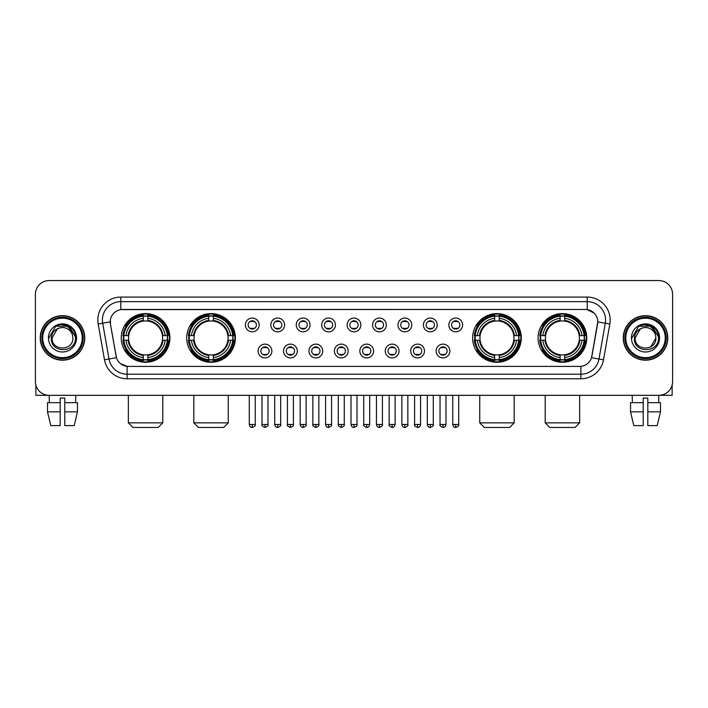 <?xml version="1.0" encoding="UTF-8"?>
<svg xmlns="http://www.w3.org/2000/svg" width="708" height="708" viewBox="0 0 708 708"><rect width="100%" height="100%" fill="white"/><g stroke="black" fill="none" stroke-linecap="round" stroke-linejoin="round"><path stroke-width="1.06" d="M186.708 337.928A24.329 24.329 0 0 0 211.046 362.266A24.329 24.329 0 0 0 235.375 337.928A24.329 24.329 0 0 0 211.046 313.6A24.329 24.329 0 0 0 186.708 337.928M472.625 337.928A24.329 24.329 0 0 0 496.954 362.266A24.329 24.329 0 0 0 521.292 337.928A24.329 24.329 0 0 0 496.954 313.6A24.329 24.329 0 0 0 472.625 337.928M538.089 337.928A24.329 24.329 0 0 0 562.418 362.266A24.329 24.329 0 0 0 586.755 337.928A24.329 24.329 0 0 0 562.418 313.6A24.329 24.329 0 0 0 538.089 337.928M121.245 337.928A24.329 24.329 0 0 0 145.583 362.266A24.329 24.329 0 0 0 169.911 337.928A24.329 24.329 0 0 0 145.583 313.6A24.329 24.329 0 0 0 121.245 337.928M271.872 351.018A6.885 6.885 0 0 1 264.987 357.903A6.885 6.885 0 0 1 258.101 351.018A6.885 6.885 0 0 1 264.987 344.132A6.885 6.885 0 0 1 271.872 351.018M260.854 351.018A4.133 4.133 0 0 0 264.987 355.151A4.133 4.133 0 0 0 269.12 351.018A4.133 4.133 0 0 0 264.987 346.885A4.133 4.133 0 0 0 260.854 351.018M297.307 351.018A6.885 6.885 0 0 1 290.422 357.903A6.885 6.885 0 0 1 283.527 351.018A6.885 6.885 0 0 1 290.422 344.132A6.885 6.885 0 0 1 297.307 351.018M286.289 351.018A4.133 4.133 0 0 0 290.422 355.151A4.133 4.133 0 0 0 294.546 351.018A4.133 4.133 0 0 0 290.422 346.885A4.133 4.133 0 0 0 286.289 351.018M322.733 351.018A6.885 6.885 0 0 1 315.848 357.903A6.885 6.885 0 0 1 308.962 351.018A6.885 6.885 0 0 1 315.848 344.132A6.885 6.885 0 0 1 322.733 351.018M311.715 351.018A4.133 4.133 0 0 0 315.848 355.151A4.133 4.133 0 0 0 319.981 351.018A4.133 4.133 0 0 0 315.848 346.885A4.133 4.133 0 0 0 311.715 351.018M348.168 351.018A6.885 6.885 0 0 1 341.283 357.903A6.885 6.885 0 0 1 334.397 351.018A6.885 6.885 0 0 1 341.283 344.132A6.885 6.885 0 0 1 348.168 351.018M337.15 351.018A4.133 4.133 0 0 0 341.283 355.151A4.133 4.133 0 0 0 345.416 351.018A4.133 4.133 0 0 0 341.283 346.885A4.133 4.133 0 0 0 337.15 351.018M373.603 351.018A6.885 6.885 0 0 1 366.717 357.903A6.885 6.885 0 0 1 359.832 351.018A6.885 6.885 0 0 1 366.717 344.132A6.885 6.885 0 0 1 373.603 351.018M362.584 351.018A4.133 4.133 0 0 0 366.717 355.151A4.133 4.133 0 0 0 370.85 351.018A4.133 4.133 0 0 0 366.717 346.885A4.133 4.133 0 0 0 362.584 351.018M399.038 351.018A6.885 6.885 0 0 1 392.152 357.903A6.885 6.885 0 0 1 385.267 351.018A6.885 6.885 0 0 1 392.152 344.132A6.885 6.885 0 0 1 399.038 351.018M388.019 351.018A4.133 4.133 0 0 0 392.152 355.151A4.133 4.133 0 0 0 396.285 351.018A4.133 4.133 0 0 0 392.152 346.885A4.133 4.133 0 0 0 388.019 351.018M424.473 351.018A6.885 6.885 0 0 1 417.578 357.903A6.885 6.885 0 0 1 410.693 351.018A6.885 6.885 0 0 1 417.578 344.132A6.885 6.885 0 0 1 424.473 351.018M413.454 351.018A4.133 4.133 0 0 0 417.578 355.151A4.133 4.133 0 0 0 421.711 351.018A4.133 4.133 0 0 0 417.578 346.885A4.133 4.133 0 0 0 413.454 351.018M449.899 351.018A6.885 6.885 0 0 1 443.013 357.903A6.885 6.885 0 0 1 436.128 351.018A6.885 6.885 0 0 1 443.013 344.132A6.885 6.885 0 0 1 449.899 351.018M438.88 351.018A4.133 4.133 0 0 0 443.013 355.151A4.133 4.133 0 0 0 447.146 351.018A4.133 4.133 0 0 0 443.013 346.885A4.133 4.133 0 0 0 438.88 351.018M259.155 324.937A6.885 6.885 0 0 1 252.269 331.831A6.885 6.885 0 0 1 245.384 324.937A6.885 6.885 0 0 1 252.269 318.051A6.885 6.885 0 0 1 259.155 324.937M248.136 324.937A4.133 4.133 0 0 0 252.269 329.07A4.133 4.133 0 0 0 256.402 324.937A4.133 4.133 0 0 0 252.269 320.812A4.133 4.133 0 0 0 248.136 324.937M284.589 324.937A6.885 6.885 0 0 1 277.704 331.831A6.885 6.885 0 0 1 270.819 324.937A6.885 6.885 0 0 1 277.704 318.051A6.885 6.885 0 0 1 284.589 324.937M273.571 324.937A4.133 4.133 0 0 0 277.704 329.07A4.133 4.133 0 0 0 281.837 324.937A4.133 4.133 0 0 0 277.704 320.812A4.133 4.133 0 0 0 273.571 324.937M310.024 324.937A6.885 6.885 0 0 1 303.13 331.831A6.885 6.885 0 0 1 296.245 324.937A6.885 6.885 0 0 1 303.13 318.051A6.885 6.885 0 0 1 310.024 324.937M299.006 324.937A4.133 4.133 0 0 0 303.13 329.07A4.133 4.133 0 0 0 307.263 324.937A4.133 4.133 0 0 0 303.13 320.812A4.133 4.133 0 0 0 299.006 324.937M335.45 324.937A6.885 6.885 0 0 1 328.565 331.831A6.885 6.885 0 0 1 321.68 324.937A6.885 6.885 0 0 1 328.565 318.051A6.885 6.885 0 0 1 335.45 324.937M324.432 324.937A4.133 4.133 0 0 0 328.565 329.07A4.133 4.133 0 0 0 332.698 324.937A4.133 4.133 0 0 0 328.565 320.812A4.133 4.133 0 0 0 324.432 324.937M360.885 324.937A6.885 6.885 0 0 1 354 331.831A6.885 6.885 0 0 1 347.115 324.937A6.885 6.885 0 0 1 354 318.051A6.885 6.885 0 0 1 360.885 324.937M349.867 324.937A4.133 4.133 0 0 0 354 329.07A4.133 4.133 0 0 0 358.133 324.937A4.133 4.133 0 0 0 354 320.812A4.133 4.133 0 0 0 349.867 324.937M386.32 324.937A6.885 6.885 0 0 1 379.435 331.831A6.885 6.885 0 0 1 372.55 324.937A6.885 6.885 0 0 1 379.435 318.051A6.885 6.885 0 0 1 386.32 324.937M375.302 324.937A4.133 4.133 0 0 0 379.435 329.07A4.133 4.133 0 0 0 383.568 324.937A4.133 4.133 0 0 0 379.435 320.812A4.133 4.133 0 0 0 375.302 324.937M411.755 324.937A6.885 6.885 0 0 1 404.87 331.831A6.885 6.885 0 0 1 397.976 324.937A6.885 6.885 0 0 1 404.87 318.051A6.885 6.885 0 0 1 411.755 324.937M400.737 324.937A4.133 4.133 0 0 0 404.87 329.07A4.133 4.133 0 0 0 408.994 324.937A4.133 4.133 0 0 0 404.87 320.812A4.133 4.133 0 0 0 400.737 324.937M437.181 324.937A6.885 6.885 0 0 1 430.296 331.831A6.885 6.885 0 0 1 423.411 324.937A6.885 6.885 0 0 1 430.296 318.051A6.885 6.885 0 0 1 437.181 324.937M426.163 324.937A4.133 4.133 0 0 0 430.296 329.07A4.133 4.133 0 0 0 434.429 324.937A4.133 4.133 0 0 0 430.296 320.812A4.133 4.133 0 0 0 426.163 324.937M462.616 324.937A6.885 6.885 0 0 1 455.731 331.831A6.885 6.885 0 0 1 448.845 324.937A6.885 6.885 0 0 1 455.731 318.051A6.885 6.885 0 0 1 462.616 324.937M451.598 324.937A4.133 4.133 0 0 0 455.731 329.07A4.133 4.133 0 0 0 459.864 324.937A4.133 4.133 0 0 0 455.731 320.812A4.133 4.133 0 0 0 451.598 324.937M104.501 359.823L98.182 324.016A22.957 22.957 0 0 1 120.785 297.077L587.215 297.077A22.957 22.957 0 0 1 609.818 324.016L603.499 359.823A22.957 22.957 0 0 1 580.896 378.789L127.104 378.789A22.957 22.957 0 0 1 104.501 359.823L109.014 359.027L102.704 323.22A18.364 18.364 0 0 1 120.785 301.661L587.215 301.661A18.364 18.364 0 0 1 605.296 323.22L598.986 359.027A18.364 18.364 0 0 1 580.896 374.196L127.104 374.196A18.364 18.364 0 0 1 109.014 359.027L116.466 357.708L110.421 324.016A12.399 12.399 0 0 1 122.626 309.467L585.374 309.467A12.399 12.399 0 0 1 597.579 324.016L591.915 356.151A12.399 12.399 0 0 1 579.71 366.399L128.29 366.399A12.399 12.399 0 0 1 116.085 356.151L110.421 324.016L110.368 320.025M123.431 340.229A22.267 22.267 0 0 1 123.431 335.636M540.275 340.229A22.267 22.267 0 0 1 540.275 335.636M474.811 340.229A22.267 22.267 0 0 1 474.811 335.636M188.894 340.229A22.267 22.267 0 0 1 188.894 335.636M40.223 337.928A22.267 22.267 0 0 0 62.49 360.195A22.267 22.267 0 0 0 84.748 337.928A22.267 22.267 0 0 0 62.49 315.671A22.267 22.267 0 0 0 40.223 337.928M623.252 337.928A22.267 22.267 0 0 0 645.51 360.195A22.267 22.267 0 0 0 667.777 337.928A22.267 22.267 0 0 0 645.51 315.671A22.267 22.267 0 0 0 623.252 337.928M120.785 297.077L120.785 309.608L585.374 309.467L587.215 309.608L594.136 313.095M579.71 366.399L128.29 366.399M127.104 378.789L127.104 366.337L120.484 363.629M609.818 324.016L597.773 321.892L591.534 357.708L603.499 359.823M672.6 294.316A13.771 13.771 0 0 0 658.829 280.545L49.171 280.545A13.771 13.771 0 0 0 35.4 294.316L35.4 381.541A13.771 13.771 0 0 0 49.171 395.321L658.829 395.321A13.771 13.771 0 0 0 672.6 381.541L672.6 294.316L672.6 381.541M35.4 294.316L35.4 381.541M658.829 280.545L49.171 280.545M49.374 402.666L49.171 395.321L658.829 395.321L658.626 402.666M35.86 385.072L35.86 395.321L89.111 395.321M47.507 402.666L47.507 411.844L50.772 425.614L47.507 411.844L47.507 402.666L60.189 402.666L60.189 398.073L64.782 398.073L64.782 402.666L77.464 402.666L77.464 411.844L74.198 425.614L77.464 411.844L64.782 411.844L64.782 402.666L64.782 425.614L74.198 425.614M75.8 395.321L75.597 402.666M60.189 402.666L60.189 425.614L50.772 425.614M47.507 411.844L60.189 411.844M82.225 337.928A19.744 19.744 0 0 0 62.49 318.193A19.744 19.744 0 0 0 42.745 337.928A19.744 19.744 0 0 0 62.49 357.673A19.744 19.744 0 0 0 82.225 337.928M83.146 337.928A20.656 20.656 0 0 0 62.49 317.272A20.656 20.656 0 0 0 41.825 337.928A20.656 20.656 0 0 0 62.49 358.593A20.656 20.656 0 0 0 83.146 337.928M84.517 337.928A22.037 22.037 0 0 0 62.49 315.901A22.037 22.037 0 0 0 40.453 337.928A22.037 22.037 0 0 0 62.49 359.965A22.037 22.037 0 0 0 84.517 337.928M72.49 335.176L72.862 337.928C73.499 351.318 51.472 351.318 52.109 337.928L57.295 328.946L59.915 327.884C54.773 329.282 51.914 332.627 51.339 337.928C50.233 353.717 75.942 353.31 75.473 337.928C75.552 333.574 73.933 329.972 70.623 327.123C67.614 324.928 64.26 324.06 60.578 324.538C67.366 325.069 71.331 328.618 72.49 335.176L72.862 337.928C73.499 351.318 51.472 351.318 52.109 337.928L57.295 328.946L59.915 327.884L57.295 328.946L52.109 337.928L57.295 328.946L59.915 327.884L57.295 328.946L52.109 337.928L57.295 328.946L59.915 327.884L57.295 328.946L52.109 337.928L57.295 328.946L59.915 327.884A10.372 10.372 0 0 1 72.49 335.176L72.862 337.928C73.499 351.318 51.472 351.318 52.109 337.928C51.472 351.318 73.499 351.318 72.862 337.928C73.499 351.318 51.472 351.318 52.109 337.928C51.472 351.318 73.499 351.318 72.862 337.928C73.499 351.318 51.472 351.318 52.109 337.928M48.436 337.928A14.045 14.045 0 0 0 62.49 351.982A14.045 14.045 0 0 0 76.535 337.928A14.045 14.045 0 0 0 62.49 323.883A14.045 14.045 0 0 0 48.436 337.928M60.578 324.538L55.72 326.211L48.958 337.928L55.72 326.211L69.251 326.211L76.013 337.928L69.251 326.211L55.72 326.211L48.958 337.928L55.72 326.211L69.251 326.211L76.013 337.928L69.251 326.211L55.72 326.211L48.958 337.928L55.72 326.211L69.251 326.211L76.013 337.928M158.203 427.455L132.954 427.455L128.36 422.862L162.796 422.862L158.203 427.455M147.875 359.664L147.875 360.584A22.771 22.771 0 0 0 168.23 340.229L167.309 340.229A21.851 21.851 0 0 1 147.875 359.664L147.875 357.54A19.744 19.744 0 0 0 165.185 340.229L162.406 340.229A16.983 16.983 0 0 0 147.875 321.105L147.875 316.202A21.851 21.851 0 0 1 167.309 335.636L168.23 335.636A22.771 22.771 0 0 0 147.875 315.281L147.875 316.202M123.847 340.229L122.927 340.229A22.771 22.771 0 0 0 143.281 360.584L143.281 359.664A21.851 21.851 0 0 1 123.847 340.229L125.971 340.229A19.744 19.744 0 0 0 143.281 357.54L143.281 354.761A16.983 16.983 0 0 0 162.406 340.229L163.088 340.229A17.656 17.656 0 0 1 147.875 355.443L147.875 357.54M143.281 316.202L143.281 315.281A22.771 22.771 0 0 0 122.927 335.636L123.847 335.636A21.851 21.851 0 0 1 143.281 316.202L143.281 318.326A19.744 19.744 0 0 0 125.971 335.636L128.75 335.636A16.983 16.983 0 0 0 143.281 354.761L143.281 355.443A17.656 17.656 0 0 1 128.068 340.229L125.971 340.229M123.891 340.229A21.806 21.806 0 0 1 123.891 335.636M147.875 316.246A21.806 21.806 0 0 0 143.281 316.246M167.265 335.636A21.806 21.806 0 0 1 167.265 340.229M167.309 335.636L165.185 335.636A19.744 19.744 0 0 0 147.875 318.326M165.185 340.229L167.309 340.229M143.281 357.54L143.281 359.664M162.406 335.636L165.185 335.636M147.875 354.788L147.875 355.443M143.281 354.761A16.983 16.983 0 0 1 128.75 340.229L128.068 340.229M147.875 359.62A21.806 21.806 0 0 1 143.281 359.62M125.971 335.636L123.847 335.636M143.281 321.069L143.281 318.326M147.875 321.105A16.983 16.983 0 0 0 128.75 335.636L128.068 335.636A17.656 17.656 0 0 1 143.281 320.423M147.875 321.078L147.875 320.423A17.656 17.656 0 0 1 163.088 335.636M126.475 325.538L125.174 325.538A23.868 23.868 0 0 1 169.451 337.928A23.868 23.868 0 0 1 125.174 350.327L126.475 350.327M223.666 427.455L198.417 427.455L193.824 422.862L228.259 422.862L223.666 427.455M213.338 359.664L213.338 360.584A22.771 22.771 0 0 0 233.693 340.229L232.773 340.229A21.851 21.851 0 0 1 213.338 359.664L213.338 357.54A19.744 19.744 0 0 0 230.649 340.229L227.87 340.229A16.983 16.983 0 0 0 213.338 321.105L213.338 316.202A21.851 21.851 0 0 1 232.773 335.636L233.693 335.636A22.771 22.771 0 0 0 213.338 315.281L213.338 316.202M189.31 340.229L188.39 340.229A22.771 22.771 0 0 0 208.745 360.584L208.745 359.664A21.851 21.851 0 0 1 189.31 340.229L191.434 340.229A19.744 19.744 0 0 0 208.745 357.54L208.745 354.761A16.983 16.983 0 0 0 227.87 340.229L228.551 340.229A17.656 17.656 0 0 1 213.338 355.443L213.338 357.54M208.745 316.202L208.745 315.281A22.771 22.771 0 0 0 188.39 335.636L189.31 335.636A21.851 21.851 0 0 1 208.745 316.202L208.745 318.326A19.744 19.744 0 0 0 191.434 335.636L194.213 335.636A16.983 16.983 0 0 0 208.745 354.761L208.745 355.443A17.656 17.656 0 0 1 193.532 340.229L191.434 340.229M189.355 340.229A21.806 21.806 0 0 1 189.355 335.636M213.338 316.246A21.806 21.806 0 0 0 208.745 316.246M232.728 335.636A21.806 21.806 0 0 1 232.728 340.229M232.773 335.636L230.649 335.636A19.744 19.744 0 0 0 213.338 318.326M230.649 340.229L232.773 340.229M208.745 357.54L208.745 359.664M227.87 335.636L230.649 335.636M213.338 354.788L213.338 355.443M208.745 354.761A16.983 16.983 0 0 1 194.213 340.229L193.532 340.229M213.338 359.62A21.806 21.806 0 0 1 208.745 359.62M191.434 335.636L189.31 335.636M208.745 321.069L208.745 318.326M213.338 321.105A16.983 16.983 0 0 0 194.213 335.636L193.532 335.636A17.656 17.656 0 0 1 208.745 320.423M213.338 321.078L213.338 320.423A17.656 17.656 0 0 1 228.551 335.636M191.939 325.538L190.638 325.538A23.868 23.868 0 0 1 234.914 337.928A23.868 23.868 0 0 1 190.638 350.327L191.939 350.327M509.583 427.455L484.334 427.455L479.741 422.862L514.176 422.862L509.583 427.455M499.255 359.664L499.255 360.584A22.771 22.771 0 0 0 519.61 340.229L518.69 340.229A21.851 21.851 0 0 1 499.255 359.664L499.255 357.54A19.744 19.744 0 0 0 516.566 340.229L513.787 340.229A16.983 16.983 0 0 0 499.255 321.105L499.255 316.202A21.851 21.851 0 0 1 518.69 335.636L519.61 335.636A22.771 22.771 0 0 0 499.255 315.281L499.255 316.202M475.227 340.229L474.307 340.229A22.771 22.771 0 0 0 494.662 360.584L494.662 359.664A21.851 21.851 0 0 1 475.227 340.229L477.351 340.229A19.744 19.744 0 0 0 494.662 357.54L494.662 354.761A16.983 16.983 0 0 0 513.787 340.229L514.468 340.229A17.656 17.656 0 0 1 499.255 355.443L499.255 357.54M494.662 316.202L494.662 315.281A22.771 22.771 0 0 0 474.307 335.636L475.227 335.636A21.851 21.851 0 0 1 494.662 316.202L494.662 318.326A19.744 19.744 0 0 0 477.351 335.636L480.13 335.636A16.983 16.983 0 0 0 494.662 354.761L494.662 355.443A17.656 17.656 0 0 1 479.449 340.229L477.351 340.229M475.272 340.229A21.806 21.806 0 0 1 475.272 335.636M499.255 316.246A21.806 21.806 0 0 0 494.662 316.246M518.645 335.636A21.806 21.806 0 0 1 518.645 340.229M518.69 335.636L516.566 335.636A19.744 19.744 0 0 0 499.255 318.326M516.566 340.229L518.69 340.229M494.662 357.54L494.662 359.664M513.787 335.636L516.566 335.636M499.255 354.788L499.255 355.443M494.662 354.761A16.983 16.983 0 0 1 480.13 340.229L479.449 340.229M499.255 359.62A21.806 21.806 0 0 1 494.662 359.62M477.351 335.636L475.227 335.636M494.662 321.069L494.662 318.326M499.255 321.105A16.983 16.983 0 0 0 480.13 335.636L479.449 335.636A17.656 17.656 0 0 1 494.662 320.423M499.255 321.078L499.255 320.423A17.656 17.656 0 0 1 514.468 335.636M477.856 325.538L476.555 325.538A23.868 23.868 0 0 1 520.831 337.928A23.868 23.868 0 0 1 476.555 350.327L477.856 350.327M575.046 427.455L549.797 427.455L545.204 422.862L579.64 422.862L575.046 427.455M564.719 359.664L564.719 360.584A22.771 22.771 0 0 0 585.074 340.229L584.153 340.229A21.851 21.851 0 0 1 564.719 359.664L564.719 357.54A19.744 19.744 0 0 0 582.029 340.229L579.25 340.229A16.983 16.983 0 0 0 564.719 321.105L564.719 316.202A21.851 21.851 0 0 1 584.153 335.636L585.074 335.636A22.771 22.771 0 0 0 564.719 315.281L564.719 316.202M540.691 340.229L539.77 340.229A22.771 22.771 0 0 0 560.125 360.584L560.125 359.664A21.851 21.851 0 0 1 540.691 340.229L542.815 340.229A19.744 19.744 0 0 0 560.125 357.54L560.125 354.761A16.983 16.983 0 0 0 579.25 340.229L579.932 340.229A17.656 17.656 0 0 1 564.719 355.443L564.719 357.54M560.125 316.202L560.125 315.281A22.771 22.771 0 0 0 539.77 335.636L540.691 335.636A21.851 21.851 0 0 1 560.125 316.202L560.125 318.326A19.744 19.744 0 0 0 542.815 335.636L545.594 335.636A16.983 16.983 0 0 0 560.125 354.761L560.125 355.443A17.656 17.656 0 0 1 544.912 340.229L542.815 340.229M540.735 340.229A21.806 21.806 0 0 1 540.735 335.636M564.719 316.246A21.806 21.806 0 0 0 560.125 316.246M584.109 335.636A21.806 21.806 0 0 1 584.109 340.229M584.153 335.636L582.029 335.636A19.744 19.744 0 0 0 564.719 318.326M582.029 340.229L584.153 340.229M560.125 357.54L560.125 359.664M579.25 335.636L582.029 335.636M564.719 354.788L564.719 355.443M560.125 354.761A16.983 16.983 0 0 1 545.594 340.229L544.912 340.229M564.719 359.62A21.806 21.806 0 0 1 560.125 359.62M542.815 335.636L540.691 335.636M560.125 321.069L560.125 318.326M564.719 321.105A16.983 16.983 0 0 0 545.594 335.636L544.912 335.636A17.656 17.656 0 0 1 560.125 320.423M564.719 321.078L564.719 320.423A17.656 17.656 0 0 1 579.932 335.636M543.319 325.538L542.018 325.538A23.868 23.868 0 0 1 586.295 337.928A23.868 23.868 0 0 1 542.018 350.327L543.319 350.327M250.889 328.839L250.889 328.185A3.522 3.522 0 0 0 253.65 328.185L253.65 328.839M253.65 321.043L253.65 321.697A3.522 3.522 0 0 0 250.889 321.697L250.889 321.043M276.324 328.839L276.324 328.185A3.522 3.522 0 0 0 279.076 328.185L279.076 328.839M279.076 321.043L279.076 321.697A3.522 3.522 0 0 0 276.324 321.697L276.324 321.043M301.758 328.839L301.758 328.185A3.522 3.522 0 0 0 304.511 328.185L304.511 328.839M304.511 321.043L304.511 321.697A3.522 3.522 0 0 0 301.758 321.697L301.758 321.043M327.193 328.839L327.193 328.185A3.522 3.522 0 0 0 329.946 328.185L329.946 328.839M329.946 321.043L329.946 321.697A3.522 3.522 0 0 0 327.193 321.697L327.193 321.043M352.619 328.839L352.619 328.185A3.522 3.522 0 0 0 355.381 328.185L355.381 328.839M355.381 321.043L355.381 321.697A3.522 3.522 0 0 0 352.619 321.697L352.619 321.043M378.054 328.839L378.054 328.185A3.522 3.522 0 0 0 380.807 328.185L380.807 328.839M380.807 321.043L380.807 321.697A3.522 3.522 0 0 0 378.054 321.697L378.054 321.043M403.489 328.839L403.489 328.185A3.522 3.522 0 0 0 406.242 328.185L406.242 328.839M406.242 321.043L406.242 321.697A3.522 3.522 0 0 0 403.489 321.697L403.489 321.043M428.924 328.839L428.924 328.185A3.522 3.522 0 0 0 431.676 328.185L431.676 328.839M431.676 321.043L431.676 321.697A3.522 3.522 0 0 0 428.924 321.697L428.924 321.043M454.35 328.839L454.35 328.185A3.522 3.522 0 0 0 457.111 328.185L457.111 328.839M457.111 321.043L457.111 321.697A3.522 3.522 0 0 0 454.35 321.697L454.35 321.043M263.606 354.912L263.606 354.257A3.522 3.522 0 0 0 266.358 354.257L266.358 354.912M266.358 347.124L266.358 347.778A3.522 3.522 0 0 0 263.606 347.778L263.606 347.124M289.041 354.912L289.041 354.257A3.522 3.522 0 0 0 291.793 354.257L291.793 354.912M291.793 347.124L291.793 347.778A3.522 3.522 0 0 0 289.041 347.778L289.041 347.124M314.476 354.912L314.476 354.257A3.522 3.522 0 0 0 317.228 354.257L317.228 354.912M317.228 347.124L317.228 347.778A3.522 3.522 0 0 0 314.476 347.778L314.476 347.124M339.902 354.912L339.902 354.257A3.522 3.522 0 0 0 342.663 354.257L342.663 354.912M342.663 347.124L342.663 347.778A3.522 3.522 0 0 0 339.902 347.778L339.902 347.124M365.337 354.912L365.337 354.257A3.522 3.522 0 0 0 368.098 354.257L368.098 354.912M368.098 347.124L368.098 347.778A3.522 3.522 0 0 0 365.337 347.778L365.337 347.124M390.772 354.912L390.772 354.257A3.522 3.522 0 0 0 393.524 354.257L393.524 354.912M393.524 347.124L393.524 347.778A3.522 3.522 0 0 0 390.772 347.778L390.772 347.124M416.207 354.912L416.207 354.257A3.522 3.522 0 0 0 418.959 354.257L418.959 354.912M418.959 347.124L418.959 347.778A3.522 3.522 0 0 0 416.207 347.778L416.207 347.124M441.642 354.912L441.642 354.257A3.522 3.522 0 0 0 444.394 354.257L444.394 354.912M444.394 347.124L444.394 347.778A3.522 3.522 0 0 0 441.642 347.778L441.642 347.124M672.14 385.072L672.14 395.321L618.889 395.321M643.218 402.666L643.218 411.844L630.536 411.844L633.802 425.614L630.536 411.844L630.536 402.666L643.218 402.666L643.218 398.073L647.811 398.073L647.811 402.666L660.493 402.666L660.493 411.844L657.228 425.614L660.493 411.844L647.811 411.844L647.811 402.666M643.218 411.844L643.218 425.614L633.802 425.614M657.228 425.614L647.811 425.614L647.811 411.844M632.2 395.321L632.403 402.666M665.255 337.928A19.744 19.744 0 0 0 645.51 318.193A19.744 19.744 0 0 0 625.775 337.928A19.744 19.744 0 0 0 645.51 357.673A19.744 19.744 0 0 0 665.255 337.928M666.175 337.928A20.656 20.656 0 0 0 645.51 317.272A20.656 20.656 0 0 0 624.854 337.928A20.656 20.656 0 0 0 645.51 358.593A20.656 20.656 0 0 0 666.175 337.928M667.547 337.928A22.037 22.037 0 0 0 645.51 315.901A22.037 22.037 0 0 0 623.482 337.928A22.037 22.037 0 0 0 645.51 359.965A22.037 22.037 0 0 0 667.547 337.928M655.519 335.176L655.891 337.928L655.519 335.176L655.891 337.928L655.519 335.176L655.891 337.928L655.519 335.176L655.891 337.928L655.519 335.176L655.891 337.928L650.705 346.92L655.891 337.928C656.528 351.318 634.501 351.318 635.138 337.928L640.324 328.946L642.944 327.884C637.802 329.282 634.943 332.627 634.368 337.928C633.262 353.717 658.971 353.31 658.502 337.928C658.582 333.574 656.962 329.972 653.652 327.123C650.643 324.928 647.289 324.06 643.607 324.538C650.395 325.069 654.36 328.618 655.519 335.176L655.891 337.928L650.705 346.92L655.891 337.928C656.528 351.318 634.501 351.318 635.138 337.928L640.324 328.946L642.944 327.884L640.324 328.946L635.138 337.928L640.324 328.946L642.944 327.884L640.324 328.946L635.138 337.928L640.324 328.946L642.944 327.884L640.324 328.946L635.138 337.928L640.324 328.946L642.944 327.884L640.324 328.946L635.138 337.928L640.324 328.946L642.944 327.884A10.372 10.372 0 0 1 655.519 335.176L655.891 337.928C656.528 351.318 634.501 351.318 635.138 337.928C634.501 351.318 656.528 351.318 655.891 337.928C656.528 351.318 634.501 351.318 635.138 337.928M631.465 337.928A14.045 14.045 0 0 0 645.51 351.982A14.045 14.045 0 0 0 659.564 337.928A14.045 14.045 0 0 0 645.51 323.883A14.045 14.045 0 0 0 631.465 337.928M631.987 337.928L638.749 326.211L652.28 326.211L659.042 337.928L652.28 326.211L638.749 326.211L631.987 337.928L638.749 326.211L652.28 326.211L659.042 337.928L652.28 326.211L638.749 326.211L631.987 337.928L638.749 326.211L652.28 326.211L659.042 337.928L652.28 326.211L638.749 326.211L631.987 337.928L638.749 326.211L652.28 326.211L659.042 337.928L652.28 326.211L638.749 326.211L631.987 337.928L638.749 326.211L643.607 324.538L638.749 326.211L631.987 337.928L638.749 326.211L643.607 324.538L638.749 326.211L631.987 337.928L638.749 326.211L652.28 326.211L659.042 337.928L652.28 326.211M587.215 297.077L587.215 309.608M98.182 324.016L102.704 323.22A18.364 18.364 0 0 1 102.421 320.025M102.704 323.22L110.227 321.892M580.896 366.337L580.896 378.789M147.875 354.761A16.983 16.983 0 0 0 162.406 340.229M143.281 359.823A22.01 22.01 0 0 0 147.875 359.823M167.469 340.229A22.01 22.01 0 0 0 167.469 335.636M147.875 316.042A22.01 22.01 0 0 0 143.281 316.042M213.338 354.761A16.983 16.983 0 0 0 227.87 340.229M208.745 359.823A22.01 22.01 0 0 0 213.338 359.823M232.932 340.229A22.01 22.01 0 0 0 232.932 335.636M213.338 316.042A22.01 22.01 0 0 0 208.745 316.042M499.255 354.761A16.983 16.983 0 0 0 513.787 340.229M494.662 359.823A22.01 22.01 0 0 0 499.255 359.823M518.849 340.229A22.01 22.01 0 0 0 518.849 335.636M499.255 316.042A22.01 22.01 0 0 0 494.662 316.042M564.719 354.761A16.983 16.983 0 0 0 579.25 340.229M560.125 359.823A22.01 22.01 0 0 0 564.719 359.823M584.312 340.229A22.01 22.01 0 0 0 584.312 335.636M564.719 316.042A22.01 22.01 0 0 0 560.125 316.042M252.269 424.473L249.287 424.473C249.809 426.597 250.8 427.588 252.269 427.455L252.269 424.473L255.252 424.473L255.252 395.321M277.704 424.473L274.713 424.473C275.235 426.597 276.235 427.588 277.704 427.455L277.704 424.473L280.687 424.473L280.687 395.321M303.13 424.473L300.148 424.473C300.67 426.597 301.67 427.588 303.13 427.455L303.13 424.473L306.121 424.473L306.121 395.321M328.565 424.473L325.583 424.473C326.105 426.597 327.096 427.588 328.565 427.455L328.565 424.473L331.548 424.473L331.548 395.321M354 424.473L351.018 424.473C351.54 426.597 352.531 427.588 354 427.455L354 424.473L356.982 424.473L356.982 395.321M379.435 424.473L376.452 424.473C376.966 426.597 377.966 427.588 379.435 427.455L379.435 424.473L382.417 424.473L382.417 395.321M404.87 424.473L401.879 424.473C402.401 426.597 403.401 427.588 404.87 427.455L404.87 424.473L407.852 424.473L407.852 395.321M430.296 424.473L427.313 424.473C427.836 426.597 428.827 427.588 430.296 427.455L430.296 424.473L433.287 424.473L433.287 395.321M455.731 424.473L452.748 424.473C453.27 426.597 454.262 427.588 455.731 427.455L455.731 424.473L458.713 424.473L458.713 395.321M264.987 424.473L262.004 424.473C261.394 425.419 262.394 426.42 264.987 427.455L264.987 424.473L267.969 424.473L267.969 395.321M290.422 424.473L287.43 424.473C286.829 425.419 287.82 426.42 290.422 427.455L290.422 424.473L293.404 424.473L293.404 395.321M315.848 424.473L312.865 424.473C312.263 425.419 313.255 426.42 315.848 427.455L315.848 424.473L318.839 424.473L318.839 395.321M341.283 424.473L338.3 424.473C337.698 425.419 338.69 426.42 341.283 427.455L341.283 424.473L344.265 424.473L344.265 395.321M366.717 424.473L363.735 424.473C363.124 425.419 364.124 426.42 366.717 427.455L366.717 424.473L369.7 424.473L369.7 395.321M392.152 424.473L389.161 424.473C388.559 425.419 389.55 426.42 392.152 427.455L392.152 424.473L395.135 424.473L395.135 395.321M417.578 424.473L414.596 424.473C413.994 425.419 414.985 426.42 417.578 427.455L417.578 424.473L420.57 424.473L420.57 395.321M443.013 424.473L440.031 424.473C439.429 425.419 440.42 426.42 443.013 427.455L443.013 424.473L445.996 424.473L445.996 395.321M162.796 395.321L162.796 422.862M128.36 395.321L128.36 422.862M228.259 395.321L228.259 422.862M193.824 395.321L193.824 422.862M514.176 395.321L514.176 422.862M479.741 395.321L479.741 422.862M579.64 395.321L579.64 422.862M545.204 395.321L545.204 422.862M249.287 424.473L249.287 395.321M255.252 424.473C255.854 425.419 254.862 426.42 252.269 427.455M274.713 424.473L274.713 395.321M280.687 424.473C281.288 425.419 280.297 426.42 277.704 427.455M300.148 424.473L300.148 395.321M306.121 424.473C306.723 425.419 305.732 426.42 303.13 427.455M325.583 424.473L325.583 395.321M331.548 424.473C332.158 425.419 331.158 426.42 328.565 427.455M351.018 424.473L351.018 395.321M356.982 424.473C357.593 425.419 356.593 426.42 354 427.455M376.452 424.473L376.452 395.321M382.417 424.473C383.019 425.419 382.028 426.42 379.435 427.455M401.879 424.473L401.879 395.321M407.852 424.473C408.454 425.419 407.463 426.42 404.87 427.455M427.313 424.473L427.313 395.321M433.287 424.473C433.889 425.419 432.898 426.42 430.296 427.455M452.748 424.473L452.748 395.321M458.713 424.473C459.324 425.419 458.324 426.42 455.731 427.455M262.004 424.473L262.004 395.321M267.969 424.473C268.571 425.419 267.58 426.42 264.987 427.455M287.43 424.473L287.43 395.321M293.404 424.473C294.006 425.419 293.015 426.42 290.422 427.455M312.865 424.473L312.865 395.321M318.839 424.473C319.441 425.419 318.45 426.42 315.848 427.455M338.3 424.473L338.3 395.321M344.265 424.473C344.876 425.419 343.876 426.42 341.283 427.455M363.735 424.473L363.735 395.321M369.7 424.473C369.178 426.597 368.187 427.588 366.717 427.455M389.161 424.473L389.161 395.321M395.135 424.473C394.613 426.597 393.621 427.588 392.152 427.455M414.596 424.473L414.596 395.321M420.57 424.473C420.048 426.597 419.048 427.588 417.578 427.455M440.031 424.473L440.031 395.321M445.996 424.473C445.482 426.597 444.482 427.588 443.013 427.455"/></g></svg>
